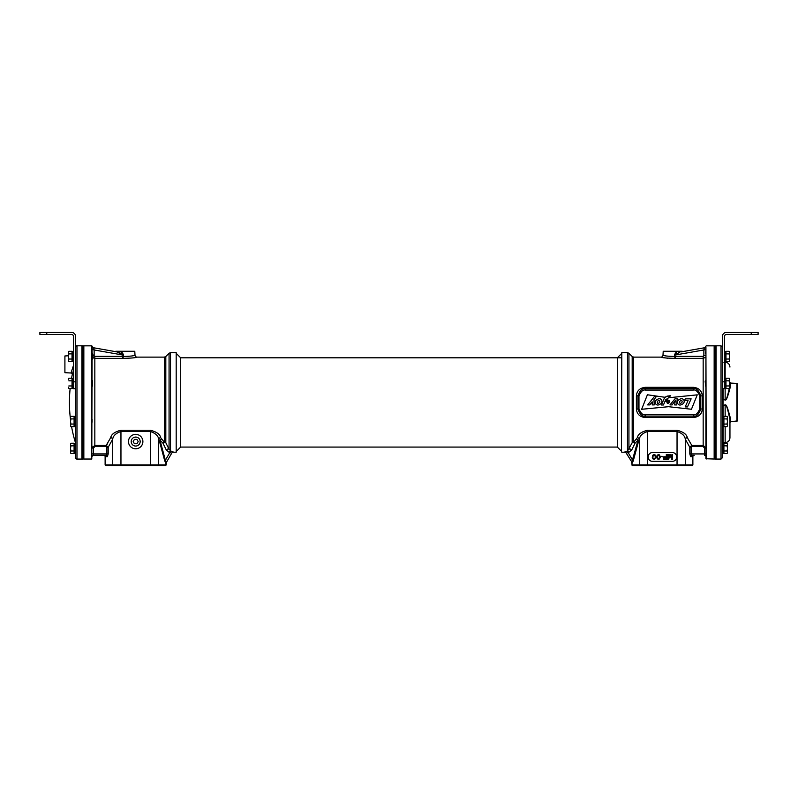 <?xml version="1.0" encoding="UTF-8"?>
<svg xmlns="http://www.w3.org/2000/svg" width="798" height="798" viewBox="0 0 798 798"><rect width="100%" height="100%" fill="white"/><g stroke="black" fill="none" stroke-linecap="round" stroke-linejoin="round"><path stroke-width="1.2" d="M621.812 352.656L621.462 451.868L621.812 352.656L627.477 352.656L627.477 451.099L626.759 451.269L627.487 451.099A2.065 1.556 -104.3 0 1 628.844 452.326L626.26 453.134L631.876 462.062L638.051 440.077L635.009 443.239L631.757 449.892L628.844 452.326M626.48 451.329L624.475 452.107A2.055 2.055 -30 0 1 626.26 453.124A2.065 2.055 150 0 0 624.475 452.107M621.812 452.217L624.545 452.217A2.065 2.065 150 0 1 626.33 453.244M631.757 449.892A2.065 1.486 -149.5 0 0 628.934 449.294L628.934 353.255L632.186 356.516L632.186 442.75L627.477 451.099M705.921 453.932L704.544 453.932L704.544 448.067L705.921 448.067L703.168 445.314L691.766 445.314L687.278 437.613C686.739 434.351 683.327 431.888 677.043 430.232L647.587 430.232C641.393 431.808 637.981 434.262 637.353 437.613L633.642 442.222A2.065 1.805 0 0 0 632.186 442.75A2.065 1.406 -158.4 0 1 635.009 443.239A2.065 1.566 -129.8 0 0 633.642 442.222L633.642 357.115L660.953 357.115C662.051 357.793 666.829 358.202 675.278 358.352L675.278 356.347L703.168 356.347L703.856 355.649L703.856 349.963L705.921 349.564M627.447 452.626L628.126 452.506L632.615 460.276A2.065 1.327 15.1 0 1 633.213 461.064L638.659 440.865A2.065 1.327 15.1 0 0 638.051 440.077A2.065 1.526 -142.5 0 0 636.684 439.189A2.065 1.616 23.1 0 1 638.659 440.865L639.318 439.209L639.318 464.915L631.767 464.915L632.445 465.603L692.185 465.603L692.873 464.915L639.318 464.915L639.976 465.603M626.759 451.269A2.055 1.546 -103 0 1 628.126 452.506M632.804 465.603L631.767 463.209L633.213 461.064M647.587 430.232L647.587 431.489C642.59 433.134 639.826 435.708 639.318 439.209A2.065 1.556 -159.2 0 0 637.353 437.613M667.776 358.232L662.948 357.544M661.542 357.255L660.953 357.115A2.065 2.065 -44.7 0 0 663.008 355.17C663.906 355.878 667.806 356.307 674.739 356.457A2.065 0.549 -93.8 0 0 675.278 358.352L703.168 358.352L705.163 357.504M636.395 395.868L636.395 409.015C636.894 414.142 639.876 416.985 645.323 417.544L693.382 417.544C698.898 416.925 701.881 414.072 702.31 409.005L702.31 395.868C701.811 390.731 698.839 387.888 693.382 387.329L645.323 387.329C639.806 387.948 636.834 390.801 636.395 395.868L637.941 395.768L637.941 409.105C639.986 414.541 642.45 416.895 645.323 416.167L693.382 416.167C696.315 416.845 698.769 414.491 700.764 409.105L700.764 395.768C698.729 390.332 696.265 387.978 693.382 388.706L645.323 388.706C642.4 388.018 639.936 390.372 637.941 395.768L638.969 395.898L638.969 408.975C640.974 413.484 643.088 415.419 645.323 414.79L693.382 414.79C695.666 415.389 697.781 413.444 699.736 408.975L699.736 395.898C697.741 391.389 695.627 389.454 693.382 390.072L645.323 390.072C643.048 389.484 640.934 391.419 638.969 395.898M705.911 446.162L705.921 447.389M705.921 422.182L705.921 419.459M705.612 353.714L705.921 349.135M714.838 346.531L714.16 345.843L714.16 459.03L705.921 458.74L705.921 347.489M705.921 347.05L706.21 459.03M714.16 459.03L714.838 458.341M714.16 345.843L706.21 345.843M704.145 348.207L704.145 348.207A2.065 1.666 180 0 0 705.881 346.861L705.791 346.551A2.055 2.055 -100 0 1 704.235 347.798L703.856 349.963L675.008 355.05L679.497 352.377A2.055 1.207 59.5 0 1 678.22 351.28L677.123 351.28L674.599 354.372L674.739 356.457L675.278 356.347L674.51 355.16M665.951 355.908L663.268 355.24M705.921 346.132L705.891 346.132A2.065 2.065 80 0 1 704.215 347.808L681.203 351.868A2.065 1.626 80 0 1 679.776 351.28L682.24 351.28A2.065 2.065 -100 0 0 683.497 351.459L697.452 348.995M663.008 355.17L663.208 351.28L677.123 351.28M679.776 351.28L678.22 351.28M683.337 351.479L682.17 351.699M672.455 461.314A4.12 4.12 0 0 0 676.574 457.194L676.574 456.715A4.12 4.12 0 0 0 672.455 452.596L652.365 452.596A4.12 4.12 0 0 0 648.245 456.715L648.245 457.194A4.12 4.12 0 0 0 652.365 461.314L672.455 461.314M668.315 458.331L668.315 454.551L667.717 454.551L667.717 459.359L668.614 459.359L670.12 455.06L671.627 459.359L672.524 459.359L672.524 454.551L671.926 454.551L671.926 458.331L670.52 454.551L669.721 454.551L668.315 458.331M666.31 454.551L666.31 456.795L663.707 456.795L663.707 457.414L666.31 457.414L666.31 458.74L663.308 458.74L663.308 459.359L666.919 459.359L666.919 454.551L666.31 454.551M661.113 456.286L662.51 456.795L661.113 456.286M660.305 457.414L659.607 454.96L658.51 454.551L657.103 455.269L656.704 457.414L657.402 458.95L659.108 459.249L660.305 457.414M659.806 457.314L659.008 458.74L657.702 458.541L657.702 455.369L659.308 455.369L659.806 457.314M655.906 457.414L655.198 454.96L654.101 454.551L652.694 455.269L652.295 457.414L652.993 458.95L654.699 459.249L655.906 457.414M655.397 457.314L654.599 458.74L653.303 458.541L652.794 457.314L653.303 455.369L654.899 455.369L655.397 457.314M687.278 437.613A2.065 1.556 -20.8 0 0 685.312 439.209C684.874 435.798 682.12 433.224 677.043 431.489L647.587 431.489L647.587 465.603M702.459 445.314L691.766 445.314L689.801 447.269L685.312 439.209L685.312 464.915L684.654 465.603M691.956 455.309L691.108 453.932L689.801 453.932L690.649 456.675A1.377 1.317 90 0 1 691.956 455.309L693.801 455.309A1.377 1.317 90 0 0 692.484 456.675L692.873 464.915L692.873 456.675A1.377 1.377 0 0 1 694.24 455.309A1.377 1.377 0 0 0 692.873 456.675M703.168 356.347L703.168 446.611L691.766 446.611L691.108 447.269L691.108 453.932L704.544 453.932L704.544 455.309A1.377 1.377 0 0 1 705.921 456.675M631.487 462.182A2.065 2.065 128.8 0 1 631.767 463.209L632.445 465.603M691.457 409.254L697.253 394.84L669.482 397.673L670.26 395.638L664.564 397.234L647.397 394.771L641.642 409.284L668.515 406.701L691.457 409.254M682.061 404.317C686.29 402.521 683.567 396.756 679.557 399.429C675.347 401.195 678.091 407.07 682.061 404.317M680.056 403.489C682.1 402.91 682.639 401.843 681.652 400.297C679.627 400.865 679.088 401.933 680.056 403.489M659.836 404.317C664.066 402.521 661.343 396.756 657.333 399.429C653.123 401.195 655.866 407.07 659.836 404.317M657.761 403.489C659.816 402.91 660.345 401.843 659.367 400.297C657.333 400.865 656.804 401.933 657.761 403.489M691.138 398.85L687.467 406.93L685.163 406.93L688.076 400.526L684.524 400.526L685.283 398.85L691.138 398.85M669.961 404.915L674.998 398.81L677.243 398.81L676.664 404.925L674.679 404.925L675.258 400.686L672.086 404.915L669.961 404.915M667.188 399.229L665.712 401.314L669.751 401.314C669.243 400.077 668.195 399.838 666.599 400.616L667.188 399.229M669.352 402.431L666.938 402.431C667.367 403.888 668.175 403.888 669.352 402.431L669.362 402.431M663.417 404.995L661.382 404.995L664.175 398.601C665.422 396.606 667.238 395.738 669.632 395.998L669.053 397.464L665.722 399.738L663.417 404.995M652.195 401.833L649.772 404.905L647.677 404.905L654.49 396.446L656.215 396.686L653.961 399.758L654.25 404.905L652.245 404.905L652.195 401.833M702.31 395.868L699.736 395.898M702.31 409.005L699.736 408.975M636.395 409.005L638.969 408.975M669.751 401.314C669.243 400.077 668.195 399.838 666.599 400.616M171.67 453.244L169.874 452.506A2.065 1.546 -77 0 1 171.241 451.269L173.525 452.107A2.055 2.055 30 0 0 171.74 453.134L171.67 453.244A2.065 2.065 -150 0 1 173.455 452.217L176.188 452.217L176.188 352.656L170.523 352.656L170.523 451.099L171.241 451.269L169.066 449.294L165.814 442.75A2.065 1.406 -21.6 0 0 162.992 443.239L159.949 440.077L165.386 460.276L166.513 462.182L165.386 460.276A2.065 1.327 164.9 0 0 164.787 461.064L166.233 463.209L165.854 464.915L105.127 464.915L105.815 465.603L165.555 465.603L166.233 464.915L165.196 465.603M176.188 452.217L176.188 352.656M165.814 356.516L164.358 357.115L164.358 442.222A2.065 1.805 0 0 1 165.814 442.75L165.814 356.516L169.066 353.255L169.066 449.294A2.065 1.486 -30.5 0 0 166.243 449.892L162.992 443.239A2.065 1.566 -50.2 0 1 164.358 442.222L160.647 437.613C160.099 434.351 156.687 431.888 150.413 430.232L120.957 430.232C114.762 431.808 111.351 434.262 110.723 437.613L106.234 445.314L94.832 445.314L92.079 448.067L93.456 448.067L93.456 453.932L92.079 453.932M170.523 451.099A2.065 1.556 -75.7 0 0 169.156 452.326L166.243 449.892M167.021 457.444L169.874 452.506L169.156 452.326M137.017 357.125L136.458 357.255M92.837 357.504L94.832 358.352L122.722 358.352C131.171 358.202 135.949 357.793 137.047 357.115A2.065 2.065 44.7 0 1 134.992 355.17C134.094 355.878 130.194 356.307 123.261 356.457L122.722 356.347L123.401 354.372L120.877 351.28L134.792 351.28L134.992 355.17M106.274 445.284L107.461 443.818M92.079 447.389L92.109 446.142M92.079 419.459L92.079 422.182M92.079 347.419L91.79 459.03L91.79 345.843L83.84 345.843L83.162 346.531M120.877 351.28L118.224 351.28A2.065 1.626 -80 0 1 116.797 351.868L122.992 355.05L94.144 349.963L93.855 348.207L94.144 349.963L92.079 349.474L92.079 353.714L92.837 354.162L92.837 358.761L92.079 359.21M83.84 345.843L83.84 459.03L83.162 458.341M83.84 459.03L91.79 459.03M91.79 345.843L92.079 346.98M110.723 437.613A2.065 1.556 -159.2 0 1 112.688 439.209L108.199 447.269L106.234 445.314L106.234 446.611L94.832 446.611L94.832 356.347L122.722 356.347L122.722 358.352A2.065 0.549 93.8 0 0 123.261 356.457L123.49 355.16M116.717 351.848L93.765 347.798A2.055 2.055 100 0 1 92.209 346.551M92.079 346.132L92.109 346.132A2.065 2.065 -80 0 0 93.785 347.808L92.837 347.369M93.795 347.808L100.548 348.995M120.388 353.185L119.032 352.586M118.503 352.377L118.503 352.377A2.065 1.207 120.5 0 0 119.78 351.28M118.224 351.28L115.76 351.28A2.065 2.065 100 0 1 114.503 351.459L114.703 351.489M106.044 455.309L106.044 455.309A1.377 1.317 -90 0 1 107.351 456.675L108.199 453.932L106.892 453.932L106.044 455.309L93.456 455.309A1.377 1.377 0 0 0 92.079 456.675A1.377 1.377 0 0 1 93.456 455.309L104.199 455.309A1.377 1.317 90 0 1 105.516 456.675L105.516 464.915L106.164 465.603M120.957 430.232L120.957 431.489C115.949 433.134 113.196 435.708 112.688 439.209L112.688 464.915L113.346 465.603M160.647 437.613A2.065 1.556 -20.8 0 0 158.682 439.209C158.243 435.798 155.48 433.224 150.413 431.489L120.957 431.489L120.957 465.603M164.787 461.064L159.341 440.865A2.065 1.327 164.9 0 1 159.949 440.077A2.065 1.526 -37.5 0 1 161.316 439.189A2.065 1.616 -23.1 0 0 159.341 440.865L158.682 439.209L158.682 464.915L158.024 465.603M171.74 453.134L166.513 462.182A2.065 2.065 0 0 0 166.233 463.209L166.233 464.915M135.68 448.785A7.212 7.212 0 0 1 128.478 441.573A7.212 7.212 0 0 1 135.68 434.361A7.212 7.212 0 0 1 142.892 441.573A7.212 7.212 0 0 1 135.68 448.785M107.351 456.675L105.127 456.675A1.377 1.377 0 0 0 103.76 455.309A1.377 1.377 0 0 1 105.127 456.675L105.127 464.915M135.68 446.052A4.479 4.479 0 0 0 140.169 441.573A4.479 4.479 0 0 0 135.68 437.085A4.479 4.479 0 0 0 131.201 441.573A4.479 4.479 0 0 0 135.68 446.052M176.538 353.684L180.657 357.803L180.657 447.07L617.343 447.07L617.343 357.803L621.462 353.684M617.343 447.07L621.462 451.189M180.657 447.07L176.538 451.189M715.527 402.431L715.527 459.079L714.838 459.079L714.838 345.793L715.527 345.793L715.527 402.431M83.162 402.431L83.162 459.079L82.473 459.079L82.473 345.793L83.162 345.793L83.162 402.431M715.527 346.342L716.075 345.793L716.075 459.079L721.023 459.079L722.399 457.703L722.399 402.431L722.399 453.583M723.706 443.319L722.399 443.319L723.706 443.329L723.706 447.758L722.399 447.758L722.399 436.157M722.399 402.431L722.399 381.833L724.454 381.833L724.454 336.517A2.065 2.065 0 0 1 726.519 334.462L751.237 334.462L751.237 332.397L726.519 332.397A4.12 4.12 0 0 0 722.399 336.517L722.399 416.396L723.706 416.396L723.706 426.571L722.399 426.571L722.399 443.289L723.078 442.601L725.143 442.601L725.143 426.641M723.706 420.835L722.399 420.835L722.399 422.142L723.706 422.142M722.399 448.426L722.399 449.065L723.706 449.065L723.706 453.493L722.399 453.493M736.923 421.454L736.923 383.419L737.502 383.998L737.502 420.875L730.599 421.783L730.599 419.03C726.509 403.13 726.06 405.324 725.103 404.726L723.078 406.152L723.078 416.396M722.399 406.222L723.078 406.152L722.399 406.222M725.103 404.726L723.048 406.092L723.048 398.781L725.103 400.147C725.801 399.658 726.479 402.142 730.599 385.843A0.688 0.589 0 0 1 729.951 385.254C729.951 361.464 729.951 361.464 729.951 385.254L729.941 385.614M725.103 400.147L725.143 400.107C725.751 399.479 726.35 402.421 729.951 385.254M723.078 388.706L723.078 398.711L722.399 398.651L725.143 400.107L725.143 388.466M730.599 419.03A0.688 0.589 -0 0 0 729.951 419.618C729.951 443.409 729.951 443.409 729.951 419.618C726.37 402.86 725.981 405.504 725.143 404.766L725.143 416.327M730.599 421.783L729.951 422.471L730.599 421.783L729.951 422.471L729.951 419.618L729.951 437.793C729.661 440.715 728.065 442.321 725.143 442.601M74.294 449.065L74.294 443.329L75.601 443.329L75.601 449.065L74.294 449.065L74.294 453.493L75.601 453.493L75.601 457.703A1.377 1.377 0 0 0 76.977 459.079L81.925 459.079L81.925 345.793L76.977 345.793A1.377 1.377 0 0 0 75.601 347.16M81.925 459.079L82.473 458.531M81.925 345.793L82.473 346.342M75.601 457.703L75.601 381.833L75.601 388.696L73.546 388.696L73.546 336.517A2.065 2.065 180 0 0 71.481 334.452L39.9 334.452L64.618 334.462L39.9 334.462L46.763 334.462L46.763 332.397L71.481 332.397A4.12 4.12 180 0 1 75.601 336.517L75.601 381.833L73.546 381.833M75.601 392.825L75.601 392.137M75.601 426.571L74.294 426.571L74.294 422.142L75.601 422.142L75.601 416.396L74.294 416.396L74.294 420.835L75.601 420.835M71.341 371.938L70.992 373.005L64.907 372.686L64.907 355.968L68.458 355.778M72.189 369.364L71.98 370.003M64.907 372.686L64.907 355.968M72.399 374.182L72.259 374.661A1.377 1.377 12.8 0 0 70.992 373.005L73.546 365.255M71.571 378.232A137.326 137.326 0 0 1 72.259 374.661L73.546 370.132M70.134 388.536A137.326 137.326 0 0 0 70.523 419.748M75.421 426.571L75.421 442.581A137.326 137.326 0 0 1 71.571 426.641M751.237 332.397L758.1 332.397L758.1 334.462L751.237 334.462M724.454 381.833L724.454 388.706L722.399 388.706M39.9 334.462L39.9 332.397L46.763 332.397M52.259 334.462L45.396 334.462L52.259 334.462M73.546 388.696L75.601 388.696L73.546 388.696M724.454 384.038L725.761 384.038L725.761 388.466L724.454 388.466M724.454 378.302L725.761 378.302L725.761 384.038M724.454 382.731L725.761 382.731M724.454 357.115L725.761 357.115L725.761 361.554L724.454 361.544L725.761 361.554M724.454 351.379L725.761 351.379L725.761 357.115M724.454 355.808L725.761 355.808M722.399 426.571L722.399 422.142M73.546 388.466L72.239 388.466L72.239 382.731L73.546 382.731M72.239 384.038L73.546 384.038M72.239 382.731L72.239 378.302L73.546 378.302M73.546 361.544L72.239 361.544L72.239 355.808L73.546 355.808M72.239 357.115L73.546 357.115M72.239 355.808L72.239 351.379L73.546 351.379M74.294 447.758L75.601 447.758M74.294 443.329L75.581 443.319M725.971 380.816L729.143 380.816L729.542 378.92L729.143 378.232L729.542 379.519L729.143 378.232L725.971 378.232L725.971 388.536L729.143 388.536L729.532 387.429M725.971 385.963L729.143 385.963L729.542 387.249L729.542 383.389L729.143 385.963M729.143 380.816L729.542 383.389L729.542 379.519M705.612 380.636L705.612 386.132L705.163 381.095L705.921 380.636M725.971 353.883L729.143 353.883L729.542 352.596L729.143 351.31L729.542 352.596L729.143 351.31L725.971 351.31L725.971 361.614L729.143 361.614L729.542 360.327L729.143 361.624L725.971 361.614M725.971 359.04L729.143 359.04L729.542 360.327L729.542 356.467L729.143 359.04M729.143 353.883L729.542 356.467L729.542 352.596M70.124 388.556L68.857 388.556L68.458 387.249L68.857 388.536L72.029 388.536L72.029 378.232L68.857 378.232L68.468 379.339M68.458 387.249L68.458 387.848M72.029 385.963L68.857 385.963M72.029 380.806L68.857 380.806M92.079 386.132L92.079 380.636M92.388 386.132L92.388 380.636M72.029 359.04L68.857 359.04L68.458 360.925L68.857 361.614L68.458 360.327L68.857 361.614L72.029 361.614L72.029 351.31L68.857 351.31L68.468 352.417M72.029 353.883L68.857 353.883L68.458 352.596L68.458 356.457L68.857 353.883M68.857 359.04L68.458 356.457L68.458 360.327M92.388 359.21L92.388 353.714M133.166 441.573L134.423 443.748L136.937 443.748L138.204 441.573L136.937 439.389L134.423 439.389L133.166 441.573M723.906 418.91L727.078 418.91L727.477 417.025L727.078 416.327L727.477 417.623L727.078 416.327L723.906 416.327L723.906 426.641L727.078 426.641L727.477 425.534M723.906 424.057L727.078 424.057L727.477 425.354L727.477 421.484L727.078 424.057M727.078 418.91L727.477 421.484L727.477 417.623M723.706 447.758L723.706 449.065M723.906 443.249L727.078 443.249L727.477 444.546L727.078 443.259L723.906 443.259L723.906 453.563L727.078 453.563L727.477 452.456M723.906 450.99L727.078 450.99L727.477 452.276L727.477 448.406L727.078 450.99M723.906 445.833L727.078 445.833L727.477 448.406L727.477 444.546L727.078 445.833M727.477 443.937L727.477 444.546M74.294 422.142L74.294 420.835M74.094 424.057L70.922 424.057L70.523 425.952L70.922 426.641L70.523 425.354L70.922 426.641L74.094 426.641L74.094 416.327L70.922 416.327L70.523 417.444M74.094 418.91L70.922 418.91L70.523 417.623L70.523 421.484L70.922 418.91M70.922 424.057L70.523 421.474L70.523 425.354M74.094 450.99L70.922 450.99L70.523 452.276L70.922 453.563L70.523 452.276L70.922 453.563L74.094 453.563L74.094 443.259L70.922 443.259L70.523 444.546L70.922 443.259L74.094 443.249M70.523 444.366L70.842 443.399M74.094 445.833L70.922 445.833L70.523 444.546L70.523 448.406L70.922 445.833M70.922 450.99L70.523 448.406L70.523 452.276M691.766 445.314L691.766 446.611M704.544 448.067L703.168 446.611M705.163 355.649L703.856 355.649M675.178 354.631L674.599 354.372M676.485 353.753A2.065 0.618 46.1 0 1 675.567 352.856M677.043 430.232L677.043 465.603M689.801 453.932L689.801 447.269L691.108 447.269M632.146 463.049A2.055 1.955 70.4 0 0 631.876 462.062M690.649 456.675L692.484 456.675L692.484 464.915L691.836 465.603M645.323 387.329L645.323 390.072M693.382 414.79L693.382 417.544M693.382 390.072L693.382 387.329M645.323 417.544L645.323 414.79M92.837 355.649L94.832 356.347M94.144 349.963L94.144 355.649M93.855 348.207A2.065 1.666 -0 0 1 92.119 346.861M122.822 354.641L123.401 354.372M121.515 353.753A2.065 0.618 133.9 0 0 122.433 352.856M92.079 456.675A1.377 1.377 0 0 1 93.456 455.309L93.456 453.932L106.892 453.932L106.892 447.269L106.234 446.611M94.832 446.611L93.456 448.067M108.199 453.932L108.199 447.269L106.892 447.269M150.413 430.232L150.413 465.603M169.874 452.506L165.386 460.276M166.124 462.062A2.065 1.955 109.6 0 0 165.854 463.049L165.854 464.915M105.127 456.675A1.377 1.377 0 0 0 103.76 455.309M716.075 345.793L721.023 345.793L721.023 459.079M723.078 426.571L723.078 442.601M730.599 385.843L730.599 383.08L729.951 382.402L730.599 383.08L729.951 382.402L730.599 383.08L736.923 383.419M724.454 362.272L725.143 362.272L725.143 378.302M76.977 459.079L76.977 345.793M75.421 416.396L75.421 388.696M628.934 353.255L627.477 352.656M705.921 347.419L705.921 348.387M705.163 347.369L704.215 347.808L705.163 347.369M632.186 356.516L633.642 357.115M169.066 353.255L170.523 352.656M164.358 357.115L137.047 357.115M116.797 351.868L114.663 351.479M115.66 351.659L114.503 351.459M180.657 357.803L621.462 357.803M715.527 458.531L716.075 459.079M721.023 345.793L722.399 347.16M723.078 362.272L722.399 361.584M725.143 362.272C728.065 362.551 729.661 364.157 729.951 367.07M75.421 442.581L75.601 443.788M70.523 443.937L70.922 443.249"/></g></svg>
